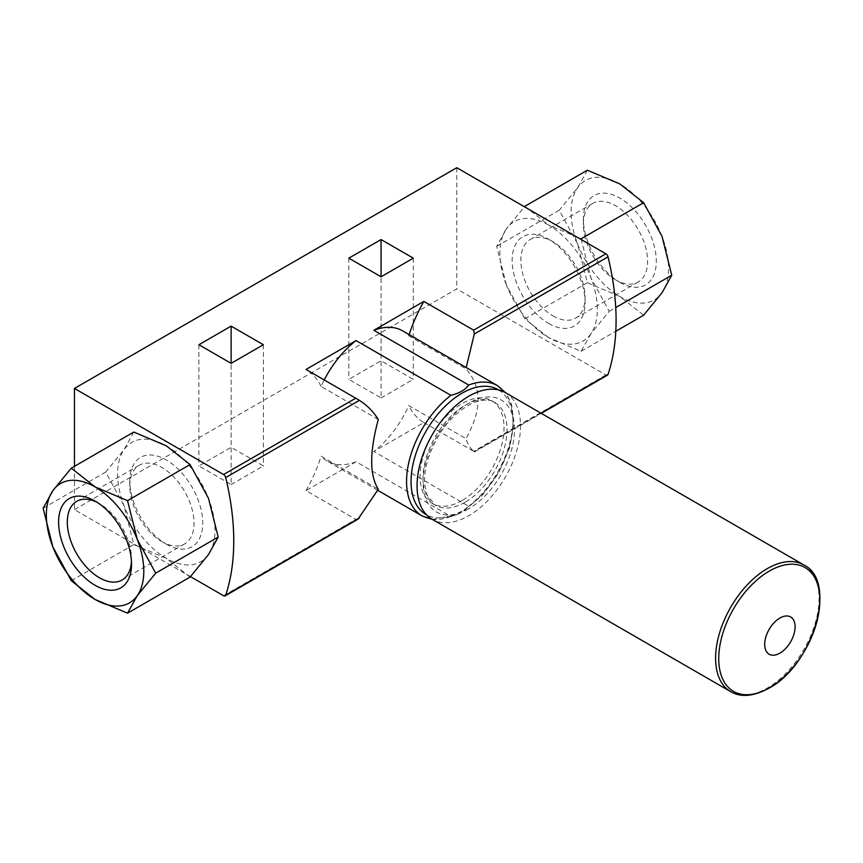 <?xml version="1.0" encoding="UTF-8"?>
<svg xmlns="http://www.w3.org/2000/svg" width="863" height="863" viewBox="0 0 863 863"><rect width="100%" height="100%" fill="white"/><g stroke="black" fill="none" stroke-linecap="round" stroke-linejoin="round"><path stroke-width="0.65" stroke-dasharray="4.32 3.24" d="M590.821 333.819L581.101 351.327L548.62 337.595A68.911 39.784 -120 0 0 590.821 333.819A68.911 39.784 -120 0 0 590.821 277.552L609.235 311.295L590.821 333.819M548.62 337.595L524.833 318.835L506.419 285.092A68.911 39.784 -120 0 0 548.62 337.595M581.101 238.792L590.821 277.552A68.911 39.784 -120 0 0 548.62 225.06L581.101 238.792M506.419 285.092L496.7 246.322L506.419 228.824A68.911 39.784 -120 0 0 506.419 285.092M524.833 206.3L548.62 225.06A68.911 39.784 -120 0 0 506.419 228.824L524.833 206.3M133.797 432.061L124.089 449.569A68.911 39.784 -120 0 0 124.089 505.837A68.911 39.784 -120 0 0 166.289 558.329A68.911 39.784 -120 0 0 208.479 554.564A68.911 39.784 -120 0 0 208.479 498.296A68.911 39.784 -120 0 0 166.289 445.793A68.911 39.784 -120 0 0 124.089 449.569L105.664 472.093L124.089 505.837L133.797 544.596L166.289 558.329L190.065 577.088M231.133 484.531L263.366 465.923L231.133 447.314L198.9 465.923L231.133 484.531L231.133 363.345L231.133 447.314M423.862 422.6L474.294 451.64C470.669 449.03 467.886 444.682 465.966 438.598L408.782 405.578A75.275 43.463 -60 0 1 373.852 451.478L423.862 422.6A106.02 61.208 120 0 1 408.782 405.578M358.037 519.148L355.815 519.375L306.031 490.637L356.041 461.759L450.885 516.506L457.261 514.585L461.457 512.342L468.685 506.236L373.852 451.478M74.445 466.333L74.445 509.634L190.475 576.624M74.445 509.634L456.786 288.9L605.891 374.984A3.182 1.834 -120 0 0 607.476 375.146M381.068 397.972L413.301 379.364L381.068 360.745L348.825 379.364L381.068 397.972L381.068 276.775L381.068 360.745M402.59 330.831A75.275 43.463 -60 0 1 408.782 335.847L465.966 368.868C482.061 386.948 482.061 410.195 465.966 438.598M378.296 419.483L321.112 386.462A75.275 43.463 -60 0 1 324.229 379.947M356.041 461.759A75.275 43.463 -60 0 1 327.314 461.209A75.275 43.463 -60 0 1 321.112 456.193L378.296 489.213M409.17 334.628A106.02 61.208 120 0 0 408.782 335.847M306.031 490.637A106.02 61.208 120 0 0 321.112 456.193M605.891 374.984L473.636 451.338L474.294 451.64L540.939 413.161M456.786 167.713L456.786 288.9M321.112 386.462A106.02 61.208 120 0 0 306.031 369.44M462.029 500.551A59.374 34.283 -60 0 1 432.341 503.485A59.374 34.283 -60 0 1 432.341 434.93A59.374 34.283 -60 0 1 491.716 400.659A59.374 34.283 -60 0 1 500.82 448.231A59.374 34.283 -60 0 1 462.029 500.551M263.366 344.736L263.366 465.923M198.9 344.736L198.9 465.923M413.301 258.166L413.301 379.364M348.825 258.166L348.825 379.364M105.664 472.093L43.15 508.188M133.797 544.596L71.284 580.691M496.7 246.322L559.213 210.238L577.638 243.981L587.347 282.74L619.839 296.473L643.615 315.232M524.833 318.835L587.347 282.74M581.101 351.327L615.804 331.284M609.235 311.295L615.729 307.552M587.347 170.205L577.638 187.713L559.213 210.238M662.04 236.44A68.911 39.784 -120 0 0 619.839 183.938A68.911 39.784 -120 0 0 577.638 187.713A68.911 39.784 -120 0 0 577.638 243.981A68.911 39.784 -120 0 0 619.839 296.473A68.911 39.784 -120 0 0 662.04 292.708A68.911 39.784 -120 0 0 662.04 236.44M619.839 282.309A51.564 29.774 -120 0 0 656.301 261.262A51.564 29.774 -120 0 0 619.839 198.102A51.564 29.774 -120 0 0 583.377 219.159A51.564 29.774 -120 0 0 619.839 282.309L615.481 279.795A45.405 26.214 -120 0 0 638.189 282.05A45.405 26.214 -120 0 0 638.189 229.612A45.405 26.214 -120 0 0 592.773 203.398A45.405 26.214 -120 0 0 583.377 224.186A45.405 26.214 -120 0 0 615.481 279.795L619.839 282.309M166.289 544.165A51.564 29.774 -120 0 0 202.751 523.118A51.564 29.774 -120 0 0 166.289 459.957A51.564 29.774 -120 0 0 129.817 481.015A51.564 29.774 -120 0 0 166.279 544.165A51.564 29.774 -120 0 0 166.289 544.165L161.931 541.651A45.405 26.214 -120 0 0 184.628 543.906A45.405 26.214 -120 0 0 184.628 491.468A45.405 26.214 -120 0 0 139.223 465.254A45.405 26.214 -120 0 0 129.817 486.042A45.405 26.214 -120 0 0 161.931 541.651L166.279 544.165M131.456 561.597A45.405 26.214 -120 0 0 131.532 559.202A45.405 26.214 -120 0 0 99.418 503.593A45.405 26.214 -120 0 0 97.314 502.449M552.978 315.89A45.405 26.214 -120 0 0 575.675 318.134A45.405 26.214 -120 0 0 585.082 297.347A45.405 26.214 -120 0 0 552.978 241.737A45.405 26.214 -120 0 0 530.27 239.483A45.405 26.214 -120 0 0 523.312 275.869A45.405 26.214 -120 0 0 552.978 315.89M548.62 323.431A51.564 29.774 -120 0 0 585.082 302.374A51.564 29.774 -120 0 0 548.62 239.224A51.564 29.774 -120 0 0 512.158 260.27A51.564 29.774 -120 0 0 548.62 323.431M505.351 392.611A73.15 42.233 -60 0 1 516.57 451.23A73.15 42.233 -60 0 1 468.782 515.696A73.15 42.233 -60 0 1 432.201 519.321M223.56 595.729L355.815 519.375M497.422 385.588A75.275 43.463 -60 0 1 510.497 440.173A75.275 43.463 -60 0 1 468.685 506.236M450.885 516.506A75.275 43.463 -60 0 1 422.147 515.966M498.598 389.947A72.093 41.618 -60 0 1 508.987 447.886A72.093 41.618 -60 0 1 462.029 510.939A72.093 41.618 -60 0 1 426.505 514.801M803.895 564.974A73.15 42.233 -60 0 1 815.114 623.593A73.15 42.233 -60 0 1 767.326 688.059A73.15 42.233 -60 0 1 730.745 691.684M468.782 508.771A64.671 37.336 -60 0 1 429.17 452.428A64.671 37.336 -60 0 1 508.383 406.7A64.671 37.336 -60 0 1 468.782 508.771M465.028 502.277A59.374 34.283 -60 0 1 435.34 505.222A59.374 34.283 -60 0 1 435.34 436.667A59.374 34.283 -60 0 1 494.715 402.385A59.374 34.283 -60 0 1 503.819 449.957A59.374 34.283 -60 0 1 465.028 502.277M377.757 490.335L327.314 461.209M463.819 510.918L482.654 494.963L498.534 473.258L509.806 447.433L513.938 422.115L511.565 404.445L505.589 392.751M432.439 519.45L457.261 514.585M474.585 451.867L541.284 413.366M129.817 486.042L129.817 481.015M139.223 465.254L76.721 501.338M184.628 543.906L122.125 579.99M99.418 503.593L95.07 501.079M131.532 559.202L131.532 564.229M583.377 224.186L583.377 219.159M592.773 203.398L530.27 239.483M638.189 282.05L575.675 318.134M552.978 241.737L548.62 239.224M585.082 297.347L585.082 302.374M432.341 503.485L435.34 505.222L427.185 495.233L424.876 485.535C424.046 477.638 425.092 468.771 428.026 458.943C437.358 432.18 452.083 413.625 472.201 403.269C481.705 399.31 489.202 399.008 494.715 402.385L491.716 400.659"/><path stroke-width="1.29" d="M127.551 613.183L190.065 577.088L208.479 554.564L218.199 537.066L208.479 498.296L190.065 464.553L166.289 445.793L133.797 432.061L71.284 468.156L95.07 486.915L127.551 500.648L137.26 539.407L155.685 573.151L137.26 595.675L127.551 613.183L95.07 599.451L71.284 580.691L52.87 546.948L43.15 508.188L52.87 490.68L71.284 468.156M231.133 363.345L263.366 344.736L231.133 326.117L198.9 344.736L231.133 363.345L231.133 326.117M377.757 490.335L422.147 515.966A75.275 43.463 -60 0 1 409.073 461.381A75.275 43.463 -60 0 1 450.885 395.319C459.375 393.269 465.308 389.839 468.685 385.038L373.852 330.292L423.862 301.414L473.636 330.151L605.891 253.798L456.786 167.713L74.445 388.447L74.445 466.333M190.475 576.624L223.56 595.729A3.182 1.834 -120 0 0 225.146 595.88A3.182 1.834 -120 0 0 225.696 595.168A233.247 134.66 -120 0 0 225.696 477.563A3.182 1.834 -120 0 0 223.56 474.531L74.445 388.447M450.885 395.319L356.041 340.561L306.031 369.44L359.429 400.356C367.12 405.297 373.409 411.673 378.296 419.483C369.483 452.083 369.483 475.319 378.296 489.213L358.037 519.148L225.146 595.88M381.068 276.775L413.301 258.166L381.068 239.558L348.825 258.166L381.068 276.775L381.068 239.558M373.852 330.292A75.275 43.463 -60 0 1 402.59 330.831L497.422 385.588A75.275 43.463 -60 0 0 468.685 385.038M324.229 379.947A75.275 43.463 -60 0 1 356.041 340.561M423.862 301.414A106.02 61.208 120 0 0 409.17 334.628M466.193 367.552L474.294 334.035L473.636 330.151M541.284 413.366L607.476 375.146A3.182 1.834 -120 0 0 608.027 374.423A233.247 134.66 -120 0 0 608.027 256.829A3.182 1.834 -120 0 0 605.891 253.798M190.065 464.553L127.551 500.648M218.199 537.066L155.685 573.151M95.07 599.451A68.911 39.784 -120 0 0 137.26 595.675A68.911 39.784 -120 0 0 137.26 539.407A68.911 39.784 -120 0 0 95.07 486.915A68.911 39.784 -120 0 0 52.87 490.68A68.911 39.784 -120 0 0 52.87 546.948A68.911 39.784 -120 0 0 95.07 599.451M95.07 585.287A51.564 29.774 -120 0 0 131.532 564.229A51.564 29.774 -120 0 0 95.07 501.079A51.564 29.774 -120 0 0 58.598 522.126A51.564 29.774 -120 0 0 95.07 585.287M615.804 331.284L643.615 315.232L662.04 292.708L671.748 275.211L662.04 236.44L643.615 202.697L619.839 183.938L587.347 170.205L524.833 206.3M615.729 307.552L671.748 275.211M581.101 238.792L643.615 202.697M97.314 502.449A45.405 26.214 -120 0 0 76.721 501.338A45.405 26.214 -120 0 0 69.752 537.725A45.405 26.214 -120 0 0 99.418 577.746A45.405 26.214 -120 0 0 122.125 579.99A45.405 26.214 -120 0 0 131.456 561.597M779.893 653.14A21.489 12.406 -60 0 1 766.732 634.413A21.489 12.406 -60 0 1 793.054 619.213A21.489 12.406 -60 0 1 779.893 653.14M730.745 691.684L432.201 519.321A73.15 42.233 -60 0 1 432.201 434.855A73.15 42.233 -60 0 1 505.351 392.611L803.895 564.974A73.15 42.233 -60 0 0 730.745 607.218A73.15 42.233 -60 0 0 730.745 691.684C740.961 697.617 753.679 696.463 768.911 688.221C813.011 665.19 838.2 581.446 803.895 564.974M223.56 474.531L355.815 398.177M426.505 514.801A72.093 41.618 -60 0 1 425.988 431.263A72.093 41.618 -60 0 1 498.598 389.947M474.294 334.035L608.027 256.829M225.696 477.563L359.429 400.356M540.939 413.161L608.027 374.423M225.696 595.168L359.429 517.951M769.3 687.843A71.489 41.273 -60 0 1 725.513 625.556A71.489 41.273 -60 0 1 813.075 575.006A71.489 41.273 -60 0 1 769.3 687.843M505.589 392.751L497.422 385.588M422.147 515.966L432.439 519.45"/></g></svg>
